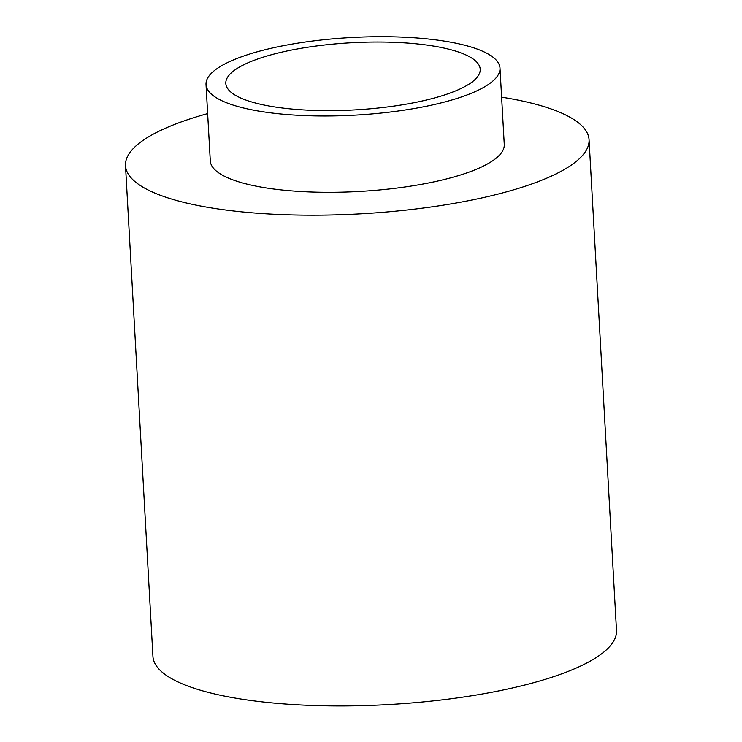 <?xml version="1.0" encoding="UTF-8"?>
<svg xmlns="http://www.w3.org/2000/svg" width="742" height="742" viewBox="0 0 742 742"><rect width="100%" height="100%" fill="white"/><g stroke="black" fill="none" stroke-linecap="round" stroke-linejoin="round"><path stroke-width="1.11" d="M206.026 84.551L210.292 160.893A147.213 38.844 -3.2 0 0 359.453 191.455A147.213 38.844 -3.2 0 0 504.263 144.458L499.997 68.116A147.213 38.844 -3.2 0 0 401.849 37.1A147.213 38.844 -3.2 0 0 239.833 57.394A147.213 38.844 -3.2 0 0 206.026 84.551A147.213 38.844 -3.2 0 0 355.177 115.121A147.213 38.844 -3.2 0 0 499.997 68.116M207.649 113.6A232.144 61.261 -3.2 0 0 178.813 122.81A232.144 61.261 -3.2 0 0 125.5 165.633A232.144 61.261 -3.2 0 0 360.705 213.835A232.144 61.261 -3.2 0 0 589.065 139.719A232.144 61.261 -3.2 0 0 501.62 97.165M125.5 165.633L152.935 656.392A232.144 61.261 -3.2 0 0 388.14 704.594A232.144 61.261 -3.2 0 0 616.5 630.477L589.065 139.719M255.072 59.944A127.401 33.613 -3.2 0 0 225.818 83.447A127.401 33.613 -3.2 0 0 354.889 109.899A127.401 33.613 -3.2 0 0 480.213 69.219A127.401 33.613 -3.2 0 0 395.282 42.377A127.401 33.613 -3.2 0 0 255.072 59.944"/></g></svg>
